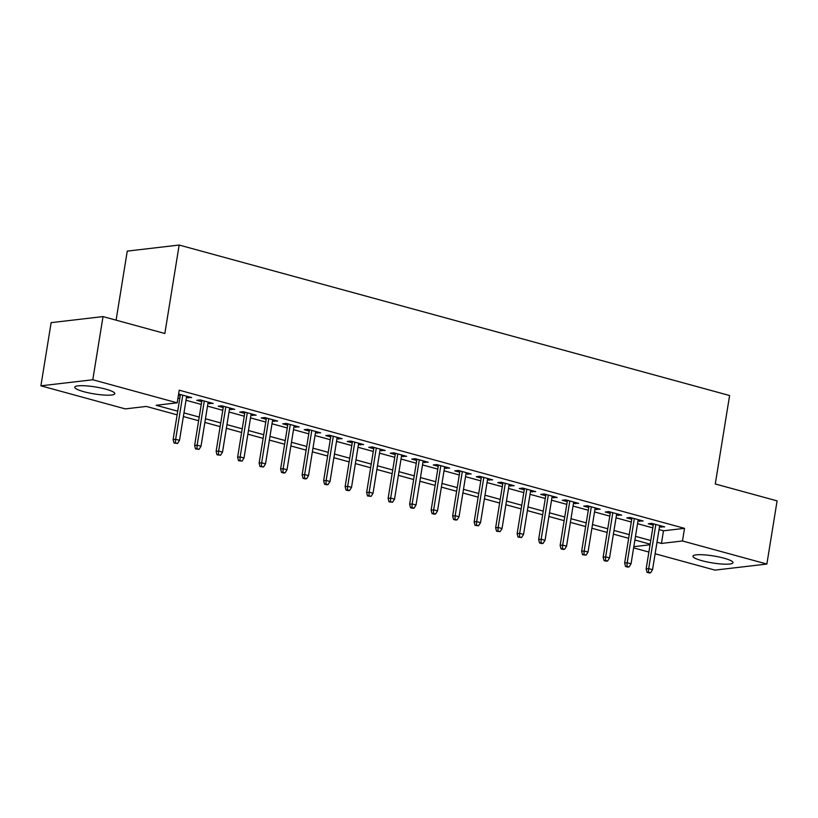 <?xml version="1.0" encoding="UTF-8"?>
<svg xmlns="http://www.w3.org/2000/svg" width="818" height="818" viewBox="0 0 818 818"><rect width="100%" height="100%" fill="white"/><g stroke="black" fill="none" stroke-linecap="round" stroke-linejoin="round"><path stroke-width="1.23" d="M105.737 389.153A20.276 3.528 9.2 0 1 114.817 393.673A20.276 3.528 9.2 0 1 104.08 395.053A20.276 3.528 9.2 0 1 83.855 391.71A20.276 3.528 9.2 0 1 74.786 387.19A20.276 3.528 9.2 0 1 85.512 385.81A20.276 3.528 9.2 0 1 105.737 389.153M723.91 558.162A20.276 3.528 9.2 0 1 732.989 562.682A20.276 3.528 9.2 0 1 722.263 564.062A20.276 3.528 9.2 0 1 702.028 560.719A20.276 3.528 9.2 0 1 692.958 556.199A20.276 3.528 9.2 0 1 703.685 554.819A20.276 3.528 9.2 0 1 723.91 558.162M116.095 320.155L127.271 251.106L179.162 245.042L729.605 395.534L715.28 483.98L777.1 500.882L766.865 564.052L714.973 570.115L655.126 553.755M648.889 552.048L633.623 547.876M177.128 414.859L146.33 406.434L125.297 408.898L40.9 385.82L92.792 379.756L177.189 402.834L156.146 405.288L177.721 411.188M92.792 379.756L103.027 316.586L51.135 322.65L40.9 385.82M186.453 397.507L191.637 397.558L178.61 394.041M207.956 403.386L213.14 403.438L200.236 399.91L196.739 400.319L201.709 401.679M229.459 409.266L234.643 409.317L221.739 405.789L218.232 406.198L223.212 407.558M250.952 415.145L256.146 415.196L243.243 411.669L239.735 412.078L244.715 413.438M272.455 421.025L277.65 421.065L264.746 417.548L261.239 417.957L266.218 419.317M293.959 426.904L299.153 426.945L286.249 423.417L282.742 423.836L287.721 425.196M315.462 432.773L320.646 432.824L307.752 429.297L304.245 429.706L309.224 431.076M336.965 438.652L342.149 438.704L329.255 435.176L325.748 435.585L330.717 436.945M358.468 444.532L363.652 444.583L350.748 441.055L347.251 441.464L352.221 442.824M379.971 450.411L385.155 450.462L372.251 446.935L368.744 447.344L373.724 448.704M401.464 456.291L406.658 456.342L393.755 452.814L390.247 453.223L395.227 454.583M422.967 462.17L428.162 462.221L415.258 458.694L411.751 459.102L416.73 460.462M444.471 468.049L449.665 468.101L436.761 464.573L433.254 464.982L438.233 466.342M465.974 473.929L471.158 473.98L458.264 470.452L454.757 470.861L459.736 472.221M487.477 479.808L492.661 479.859L479.767 476.332L476.26 476.741L481.229 478.101M508.98 485.688L514.164 485.739L501.26 482.211L497.763 482.62L502.733 483.98M530.483 491.567L535.667 491.618L522.763 488.09L519.256 488.499L524.236 489.859M551.976 497.446L557.17 497.497L544.267 493.97L540.759 494.379L545.739 495.739M573.479 503.326L578.674 503.377L565.77 499.849L562.263 500.258L567.242 501.618M594.983 509.205L600.177 509.246L587.273 505.718L583.766 506.137L588.745 507.497M616.486 515.074L621.67 515.125L608.776 511.598L605.269 512.007L610.238 513.377M637.989 520.954L643.173 521.005L630.279 517.477L626.772 517.886L631.741 519.246M659.042 529.583L663.48 530.8L684.523 528.346L179.234 390.196L177.189 402.834M177.956 398.059L179.766 398.55M186.003 400.258L201.269 404.429M207.506 406.137L222.772 410.309M229.009 412.016L244.265 416.188M250.512 417.896L265.768 422.068M272.016 423.775L287.271 427.947M293.519 429.654L308.775 433.826M315.012 435.534L330.278 439.706M336.515 441.403L351.781 445.575M358.018 447.282L373.284 451.454M379.521 453.162L394.777 457.334M401.024 459.041L416.28 463.213M422.528 464.921L437.783 469.092M444.031 470.8L459.287 474.972M465.524 476.679L480.79 480.851M487.027 482.559L502.293 486.73M508.53 488.438L523.786 492.61M530.033 494.317L545.289 498.489M551.536 500.197L566.792 504.369M573.04 506.076L588.295 510.248M594.533 511.956L609.799 516.127M616.036 517.835L631.302 522.007M637.539 523.704L652.805 527.886M659.492 526.833L664.676 526.884L651.772 523.356L648.265 523.765L653.245 525.125M178.406 395.309L180.205 395.8M103.027 316.586L164.837 333.488L179.162 245.042M684.523 528.346L682.478 540.974L766.865 564.052M656.997 542.222L661.435 543.438L682.478 540.974M183.958 412.896L199.224 417.068M205.461 418.775L220.717 422.947M226.964 424.644L242.22 428.816M248.468 430.524L263.723 434.695M269.971 436.403L285.226 440.575M291.464 442.282L306.73 446.454M312.967 448.162L328.233 452.334M334.47 454.041L349.736 458.213M355.973 459.921L371.229 464.092M377.476 465.8L392.732 469.972M398.979 471.679L414.235 475.851M420.483 477.559L435.738 481.73M441.976 483.438L457.242 487.61M463.479 489.317L478.745 493.489M484.982 495.197L500.238 499.369M506.485 501.076L521.741 505.248M527.988 506.945L543.244 511.127M549.491 512.825L564.747 516.996M570.995 518.704L586.25 522.876M592.488 524.583L607.754 528.755M613.991 530.463L629.257 534.635M635.494 536.342L650.75 540.514M650.157 544.185L634.901 540.013M628.653 538.305L613.398 534.134M607.16 532.426L591.895 528.254M585.657 526.547L570.391 522.375M564.154 520.667L548.898 516.495M542.651 514.788L527.395 510.616M521.148 508.908L505.892 504.737M499.645 503.029L484.389 498.857M478.152 497.16L462.886 492.978M456.649 491.281L441.383 487.109M435.145 485.401L419.879 481.229M413.642 479.522L398.386 475.35M392.139 473.642L376.883 469.471M370.636 467.763L355.38 463.591M349.133 461.884L333.877 457.712M327.64 456.004L312.374 451.833M306.136 450.125L290.871 445.953M284.633 444.246L269.367 440.074M263.13 438.366L247.874 434.194M241.627 432.487L226.371 428.315M220.124 426.607L204.868 422.436M198.621 420.728L183.365 416.556M633.827 546.659L650.065 544.768M663.48 530.8L661.435 543.438M661.384 525.984L661.169 527.293M639.88 520.105L639.666 521.414M618.377 514.225L618.163 515.534M596.874 508.346L596.67 509.665M575.381 502.467L575.166 503.786M553.878 496.598L553.663 497.906M532.375 490.718L532.16 492.027M510.872 484.839L510.657 486.148M489.368 478.959L489.154 480.268M467.865 473.08L467.661 474.389M446.362 467.201L446.158 468.509M424.869 461.321L424.654 462.63M403.366 455.442L403.151 456.751M381.863 449.563L381.648 450.871M360.36 443.683L360.145 444.992M338.856 437.804L338.642 439.113M317.353 431.924L317.149 433.233M295.85 426.045L295.646 427.354M274.357 420.166L274.142 421.485M252.854 414.286L252.639 415.605M231.351 408.417L231.136 409.726M209.848 402.538L209.633 403.847M188.344 396.658L188.13 397.967M653.459 523.817L646.159 568.919L648.684 568.622L655.832 524.471M648.449 572.201L647.048 572.365L649.195 572.958L650.596 572.794L648.449 572.201L648.684 568.622L652.549 569.676L659.697 525.524M646.159 568.919L647.048 572.365M650.596 572.794L652.549 569.676M631.956 517.937L624.655 563.04L627.181 562.743L634.328 518.592M626.946 566.322L625.545 566.485L627.692 567.078L629.093 566.915L626.946 566.322L627.181 562.743L631.046 563.796L638.204 519.645M624.655 563.04L625.545 566.485M629.093 566.915L631.046 563.796M610.453 512.058L603.152 557.16L605.678 556.864L612.825 512.712M605.443 560.442L604.042 560.606L606.189 561.199L607.59 561.036L605.443 560.442L605.678 556.864L609.543 557.917L616.7 513.765M603.152 557.16L604.042 560.606M607.59 561.036L609.543 557.917M588.95 506.178L581.649 551.281L584.175 550.984L591.322 506.833M583.94 554.573L582.539 554.737L586.087 555.156L583.94 554.573L584.175 550.984L588.04 552.038L595.197 507.886M581.649 551.281L582.539 554.737M586.087 555.156L588.04 552.038M567.457 500.309L560.146 545.401L562.672 545.105L569.819 500.953M562.436 548.694L561.036 548.858L563.183 549.44L564.594 549.277L562.436 548.694L562.672 545.105L566.547 546.158L573.694 502.007M560.146 545.401L561.036 548.858M564.594 549.277L566.547 546.158M545.954 494.43L538.643 539.522L541.168 539.226L548.326 495.074M540.933 542.815L539.532 542.978L541.69 543.561L543.091 543.397L540.933 542.815L541.168 539.226L545.044 540.279L552.191 496.137M538.643 539.522L539.532 542.978M543.091 543.397L545.044 540.279M524.45 488.55L517.15 533.643L519.665 533.346L526.823 489.195M519.44 536.935L518.029 537.099L521.587 537.518L519.44 536.935L519.665 533.346L523.54 534.41L530.688 490.258M517.15 533.643L518.029 537.099M521.587 537.518L523.54 534.41M502.947 482.671L495.647 527.763L498.172 527.467L505.319 483.315M497.937 531.056L496.536 531.219L500.084 531.639L497.937 531.056L498.172 527.467L502.037 528.53L509.185 484.379M495.647 527.763L496.536 531.219M500.084 531.639L502.037 528.53M481.444 476.792L474.143 521.884L476.669 521.587L483.816 477.436M476.434 525.176L475.033 525.34L478.581 525.759L476.434 525.176L476.669 521.587L480.534 522.651L487.692 478.499M474.143 521.884L475.033 525.34M478.581 525.759L480.534 522.651M459.941 470.912L452.64 516.005L455.166 515.708L462.313 471.557M454.931 519.297L453.53 519.461L455.677 520.043L457.078 519.88L454.931 519.297L455.166 515.708L459.031 516.771L466.188 472.62M452.64 516.005L453.53 519.461M457.078 519.88L459.031 516.771M438.438 465.033L431.137 510.125L433.663 509.829L440.81 465.677M433.428 513.418L432.027 513.581L434.174 514.174L435.575 514.011L433.428 513.418L433.663 509.829L437.538 510.892L444.685 466.741M431.137 510.125L432.027 513.581M435.575 514.011L437.538 510.892M416.945 459.154L409.634 504.246L412.16 503.949L419.307 459.798M411.924 507.538L410.524 507.702L412.671 508.295L414.082 508.131L411.924 507.538L412.16 503.949L416.035 505.013L423.182 460.861M409.634 504.246L410.524 507.702M414.082 508.131L416.035 505.013M395.442 453.274L388.131 498.366L390.656 498.07L397.814 453.929M390.431 501.659L389.02 501.823L392.579 502.252L390.431 501.659L390.656 498.07L394.532 499.133L401.679 454.982M388.131 498.366L389.02 501.823M392.579 502.252L394.532 499.133M373.938 447.395L366.638 492.487L369.153 492.201L376.311 448.049M368.928 495.78L367.517 495.943L371.075 496.373L368.928 495.78L369.153 492.201L373.028 493.254L380.176 449.102M366.638 492.487L367.517 495.943M371.075 496.373L373.028 493.254M352.435 441.515L345.135 486.608L347.66 486.321L354.808 442.17M347.425 489.9L346.024 490.064L348.171 490.657L349.572 490.493L347.425 489.9L347.66 486.321L351.525 487.375L358.673 443.223M345.135 486.608L346.024 490.064M349.572 490.493L351.525 487.375M330.932 435.636L323.631 480.739L326.157 480.442L333.304 436.291M325.922 484.021L324.521 484.184L326.668 484.777L328.069 484.614L325.922 484.021L326.157 480.442L330.022 481.495L337.18 437.344M323.631 480.739L324.521 484.184M328.069 484.614L330.022 481.495M309.429 429.757L302.128 474.859L304.654 474.563L311.801 430.411M304.419 478.141L303.018 478.305L305.165 478.898L306.566 478.734L304.419 478.141L304.654 474.563L308.519 475.616L315.676 431.464M302.128 474.859L303.018 478.305M306.566 478.734L308.519 475.616M287.926 423.877L280.625 468.98L283.151 468.683L290.298 424.532M282.916 472.272L281.515 472.436L283.662 473.019L285.073 472.855L282.916 472.272L283.151 468.683L287.026 469.736L294.173 425.585M280.625 468.98L281.515 472.436M285.073 472.855L287.026 469.736M266.433 418.008L259.122 463.1L261.648 462.804L268.805 418.652M261.412 466.393L260.012 466.557L263.57 466.976L261.412 466.393L261.648 462.804L265.523 463.857L272.67 419.706M259.122 463.1L260.012 466.557M263.57 466.976L265.523 463.857M244.93 412.129L237.619 457.221L240.144 456.925L247.302 412.773M239.919 460.514L238.508 460.677L242.067 461.096L239.919 460.514L240.144 456.925L244.02 457.978L251.167 413.826M237.619 457.221L238.508 460.677M242.067 461.096L244.02 457.978M223.426 406.249L216.126 451.342L218.641 451.045L225.799 406.894M218.416 454.634L217.015 454.798L220.563 455.217L218.416 454.634L218.641 451.045L222.516 452.109L229.664 407.957M216.126 451.342L217.015 454.798M220.563 455.217L222.516 452.109M201.923 400.37L194.623 445.462L197.148 445.166L204.296 401.014M196.913 448.755L195.512 448.918L199.06 449.338L196.913 448.755L197.148 445.166L201.013 446.229L208.161 402.078M194.623 445.462L195.512 448.918M199.06 449.338L201.013 446.229M180.42 394.491L173.119 439.583L175.645 439.286L182.792 395.135M175.41 442.875L174.009 443.039L177.557 443.458L175.41 442.875L175.645 439.286L179.51 440.35L186.668 396.198M173.119 439.583L174.009 443.039M177.557 443.458L179.51 440.35"/></g></svg>
